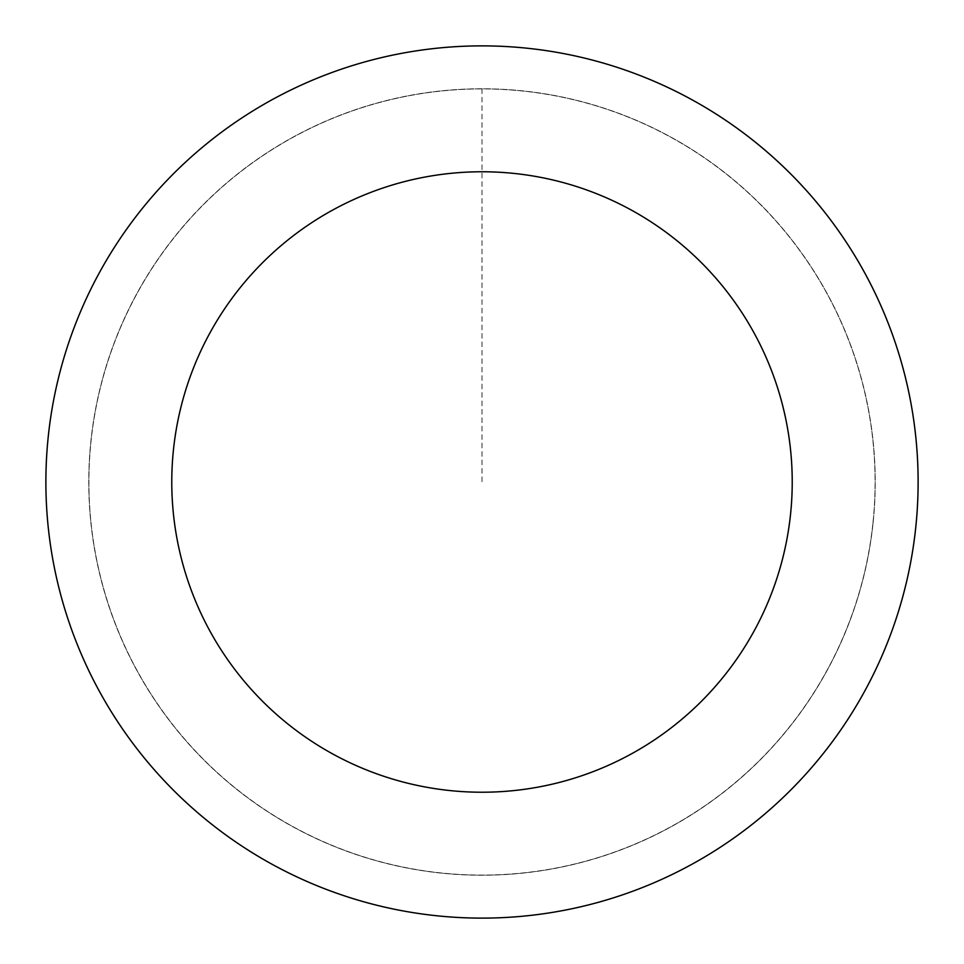 <?xml version="1.0" encoding="UTF-8"?>
<svg xmlns="http://www.w3.org/2000/svg" width="964" height="964" viewBox="0 0 964 964"><rect width="100%" height="100%" fill="white"/><g stroke="black" fill="none" stroke-linecap="round" stroke-linejoin="round"><path stroke-width="0.72" stroke-dasharray="4.82 3.62" d="M873.071 522.476A393.155 393.155 0 0 1 251.411 800.433A393.155 393.155 0 0 1 321.518 123.091A393.155 393.155 0 0 1 873.071 522.476A393.155 393.155 0 0 1 251.411 800.433A393.155 393.155 0 0 1 321.518 123.091A393.155 393.155 0 0 1 873.071 522.476M873.143 522.488A393.228 393.228 0 0 0 522.488 90.857A393.228 393.228 0 0 0 90.857 441.512A393.228 393.228 0 0 0 441.512 873.143A393.228 393.228 0 0 0 873.143 522.488M872.998 522.464A393.083 393.083 0 0 0 522.464 91.002A393.083 393.083 0 0 0 91.002 441.536A393.083 393.083 0 0 0 441.536 872.998A393.083 393.083 0 0 0 872.998 522.464M48.2 437.102A436.114 436.114 0 0 0 660.015 880.132A436.114 436.114 0 0 0 737.785 128.766A436.114 436.114 0 0 0 48.2 437.102M482 88.845L482 482"/><path stroke-width="1.45" d="M48.2 437.102A436.114 436.114 0 0 0 660.015 880.132A436.114 436.114 0 0 0 737.785 128.766A436.114 436.114 0 0 0 48.2 437.102M173.424 450.068A310.215 310.215 0 0 0 608.633 765.199A310.215 310.215 0 0 0 663.943 230.733A310.215 310.215 0 0 0 173.424 450.068"/></g></svg>
